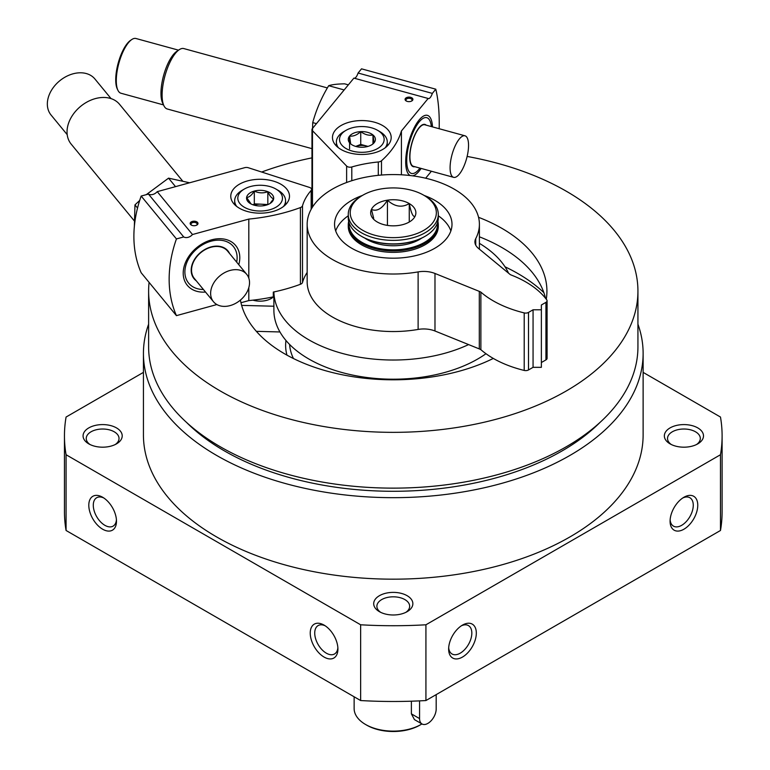 <?xml version="1.0" encoding="UTF-8"?>
<svg xmlns="http://www.w3.org/2000/svg" width="770" height="770" viewBox="0 0 770 770"><rect width="100%" height="100%" fill="white"/><g stroke="black" fill="none" stroke-linecap="round" stroke-linejoin="round"><path stroke-width="1.16" d="M637.935 324.18A249.846 144.25 180 0 1 643.123 353.42L643.123 434.925A249.846 144.25 180 0 1 393.278 579.175A249.846 144.25 180 0 1 143.432 434.925L143.432 353.42A249.846 144.25 180 0 1 148.62 324.18M643.123 353.42A249.846 144.25 180 0 1 393.278 497.67A249.846 144.25 180 0 1 143.432 353.42M102.641 497.256L102.641 497.256A19.577 11.3 60 0 1 116.482 521.223A19.577 11.3 60 0 1 102.641 529.211A19.577 11.3 60 0 1 88.8 505.245A19.577 11.3 60 0 1 102.641 497.256M324.074 625.105L324.074 625.105A19.577 11.3 60 0 1 337.914 649.072A19.577 11.3 60 0 1 324.074 657.06A19.577 11.3 60 0 1 310.243 633.094A19.577 11.3 60 0 1 324.074 625.105M643.123 372.382L720.479 417.042A328.819 189.844 180 0 1 722.106 435.887A328.819 189.844 180 0 1 720.479 454.733L425.925 624.788A328.819 189.844 180 0 1 360.639 624.788L360.639 700.546L66.076 530.482A328.819 189.844 180 0 1 64.459 511.636L64.459 435.887A328.819 189.844 180 0 1 66.076 417.042L143.432 372.382M360.639 624.788L66.076 454.733L66.076 530.482M66.076 454.733A328.819 189.844 180 0 1 64.459 435.887M722.106 435.887L722.106 511.636A328.819 189.844 180 0 1 720.479 530.482L425.925 700.546A328.819 189.844 180 0 1 360.639 700.546M720.479 454.733L720.479 530.482M476.322 633.094A19.577 11.3 -60 0 1 462.481 657.06A19.577 11.3 -60 0 1 448.641 649.072A19.577 11.3 -60 0 1 462.481 625.105A19.577 11.3 -60 0 1 476.322 633.094M697.764 505.245A19.577 11.3 -60 0 1 683.924 529.211A19.577 11.3 -60 0 1 670.083 521.223A19.577 11.3 -60 0 1 683.924 497.256A19.577 11.3 -60 0 1 697.764 505.245M425.925 624.788L425.925 700.546M407.118 595.691A19.577 11.3 180 0 1 407.118 611.678A19.577 11.3 180 0 1 379.437 611.678A19.577 11.3 180 0 1 379.437 595.691A19.577 11.3 180 0 1 407.118 595.691M697.764 427.899A19.577 11.3 180 0 1 697.764 443.876A19.577 11.3 180 0 1 670.083 443.876A19.577 11.3 180 0 1 670.083 427.899A19.577 11.3 180 0 1 697.764 427.899M116.482 427.899A19.577 11.3 180 0 1 116.482 443.876A19.577 11.3 180 0 1 88.8 443.876A19.577 11.3 180 0 1 88.8 427.899A19.577 11.3 180 0 1 116.482 427.899M90.023 444.521A16.391 9.461 180 0 1 86.24 438.476A16.391 9.461 180 0 1 96.366 429.737A16.391 9.461 180 0 1 114.23 431.787A16.391 9.461 180 0 1 119.032 438.476A16.391 9.461 180 0 1 115.25 444.521M671.305 444.521A16.391 9.461 180 0 1 667.523 438.476A16.391 9.461 180 0 1 677.648 429.737A16.391 9.461 180 0 1 695.512 431.787A16.391 9.461 180 0 1 700.315 438.476A16.391 9.461 180 0 1 696.532 444.521M467.14 156.435A244.658 141.256 180 0 1 566.277 191.21A244.658 141.256 180 0 1 637.935 291.099A244.658 141.256 180 0 1 393.278 432.345A244.658 141.256 180 0 1 148.62 291.099A244.658 141.256 180 0 1 149.082 282.388M261.656 172.028A244.658 141.256 180 0 1 311.975 157.869M478.545 217.304A153.644 88.704 180 0 1 501.925 228.372A153.644 88.704 180 0 1 546.921 291.099A153.644 88.704 180 0 1 546.276 299.232M493.3 358.435A153.644 88.704 180 0 1 336.249 373.469A153.644 88.704 180 0 1 240.423 300.079M637.935 291.099L637.935 346.885A244.658 141.256 180 0 1 393.278 488.132A244.658 141.256 180 0 1 148.62 346.885L148.62 291.099M599.926 422.499A238.787 137.859 180 0 1 186.629 422.499M380.659 612.323A16.391 9.461 180 0 1 376.886 606.279A16.391 9.461 180 0 1 387.002 597.539A16.391 9.461 180 0 1 404.876 599.589A16.391 9.461 180 0 1 409.669 606.279A16.391 9.461 180 0 1 405.896 612.323M337.866 647.685A16.391 9.461 60 0 1 334.526 653.98A16.391 9.461 60 0 1 318.125 644.519A16.391 9.461 60 0 1 318.125 625.587A16.391 9.461 60 0 1 325.248 625.837M116.424 519.837A16.391 9.461 60 0 1 113.084 526.131A16.391 9.461 60 0 1 96.683 516.67A16.391 9.461 60 0 1 96.683 497.738A16.391 9.461 60 0 1 103.815 497.988M682.749 497.988A16.391 9.461 -60 0 1 689.872 497.738A16.391 9.461 -60 0 1 693.269 505.245A16.391 9.461 -60 0 1 686.109 521.742A16.391 9.461 -60 0 1 673.471 526.131A16.391 9.461 -60 0 1 670.131 519.837M461.307 625.837A16.391 9.461 -60 0 1 468.43 625.587A16.391 9.461 -60 0 1 471.827 633.094A16.391 9.461 -60 0 1 464.666 649.591A16.391 9.461 -60 0 1 452.038 653.98A16.391 9.461 -60 0 1 448.689 647.685M485.976 353.719A119.398 68.934 180 0 1 353.363 375.24A119.398 68.934 180 0 1 273.889 310.272L273.889 291.945A119.398 68.934 180 0 0 342.64 353.517A119.398 68.934 180 0 0 468.593 344.585M479.402 243.349A119.398 68.934 180 0 1 508.595 273.235M505.014 266.805A176.157 101.698 180 0 1 517.835 273.514A176.157 101.698 180 0 1 543.87 292.667M479.402 236.814A153.644 88.704 180 0 1 501.925 247.545A153.644 88.704 180 0 1 545.506 298.24M196.504 225.235A3.07 1.771 0 0 0 197.139 224.157A3.07 1.771 0 0 0 194.069 222.386A3.07 1.771 0 0 0 190.999 224.157A3.07 1.771 0 0 0 191.297 224.907A3.07 1.771 0 0 0 191.634 225.235M273.485 292.032A119.985 69.271 0 0 0 273.311 294.92M240.962 302.745L248.806 300.589A137.012 79.098 0 0 0 273.311 296.864L273.311 292.071A137.012 79.098 0 0 0 300.425 284.284A4.697 2.714 0 0 0 302.514 282.446L302.514 205.734A4.697 2.714 0 0 1 300.425 207.573A137.012 79.098 0 0 1 248.806 219.084L192.5 234.523L157.244 191.653A7.046 5.198 -39.4 0 1 148.437 194.059L141.17 196.052L176.436 238.931L183.703 236.939L148.437 194.059M190.537 224.426A3.917 2.262 0 0 0 191.306 225.061A3.917 2.262 0 0 0 196.841 225.061A3.917 2.262 0 0 0 197.139 222.058A3.917 2.262 0 0 0 191.999 221.539A3.917 2.262 0 0 0 190.537 224.426M286.652 188.958A29.356 16.95 180 0 1 289.491 196.225A29.356 16.95 180 0 1 260.125 213.174A29.356 16.95 180 0 1 230.769 196.225A29.356 16.95 180 0 1 253.677 179.689A29.356 16.95 180 0 1 286.652 188.958M311.167 209.305L311.167 190.44A3.917 2.262 0 0 0 311.581 189.42A3.917 2.262 0 0 0 309.579 187.447L248.315 167.735A3.917 2.262 0 0 0 244.735 167.667L157.244 191.653M311.167 190.44A91.996 53.111 0 0 0 302.514 205.734M307.163 272.426A91.996 53.111 0 0 0 302.514 282.446M248.806 300.589L248.806 287.653M248.806 278.124L248.806 219.084M205.532 292.061A31.32 23.1 -39.4 0 1 183.963 267.123A31.32 23.1 -39.4 0 1 218.478 238.738A31.32 23.1 -39.4 0 1 238.787 264.707M176.436 238.931A140.92 103.94 140.6 0 0 176.436 315.642L141.17 272.763A140.92 103.94 -39.4 0 1 141.17 196.052M216.88 304.545L176.436 315.642M183.703 236.939A7.046 5.198 140.6 0 0 192.5 234.523M194.29 278.394A21.531 15.881 -39.4 0 1 194.204 278.288A21.531 15.881 -39.4 0 1 200.749 252.348A21.531 15.881 -39.4 0 1 227.458 250.943A21.531 15.881 -39.4 0 1 227.545 251.039M196.302 280.848A21.926 16.17 -39.4 0 1 200.729 252.329A21.926 16.17 -39.4 0 1 229.556 253.494M203.415 289.491A28.913 21.329 -39.4 0 1 185.387 267.238A28.913 21.329 -39.4 0 1 213.56 240.625A28.913 21.329 -39.4 0 1 237.122 257.661A28.913 21.329 -39.4 0 1 236.669 262.137M134.298 220.865L71.148 144.077A31.32 23.1 -39.4 0 1 80.657 106.337A31.32 23.1 -39.4 0 1 119.523 104.287L182.615 180.998M67.211 134.663L51.061 115.028A28.384 20.934 -39.4 0 1 59.685 80.831A28.384 20.934 -39.4 0 1 94.903 78.973L111.053 98.608M230.086 305.603A21.531 15.881 -39.4 0 1 213.454 301.696A21.531 15.881 -39.4 0 1 219.999 275.756A21.531 15.881 -39.4 0 1 246.708 274.341A21.531 15.881 -39.4 0 1 249.528 282.686A21.531 15.881 -39.4 0 1 230.086 305.603M213.454 301.696L194.367 278.499A21.531 15.881 -39.4 0 1 200.912 252.55A21.531 15.881 -39.4 0 1 227.631 251.145L246.708 274.341M256.352 331.341L279.943 331.957M241.636 305.382L273.889 306.229M273.889 296.431A15.66 9.038 180 0 1 271.204 298.51A15.66 9.038 180 0 1 252.964 300.156M251.078 203.973L246.612 197.515C249.153 197.322 251.723 195.176 254.312 191.076C258.778 193.212 263.282 193.424 267.825 191.701C269.76 195.984 271.704 198.342 273.648 198.776L270.463 202.876M246.612 197.515A13.562 7.825 180 0 1 254.312 191.076A13.562 7.825 180 0 1 267.825 191.701A13.562 7.825 180 0 1 273.648 198.776A13.562 7.825 180 0 1 269.721 203.684A13.562 7.825 180 0 1 265.948 205.215A13.562 7.825 180 0 1 252.425 204.589A13.562 7.825 180 0 1 250.539 203.684A13.562 7.825 180 0 1 246.612 197.515M269.702 209.787A22.311 12.878 180 0 1 241.895 205.571A22.311 12.878 180 0 1 244.35 189.035A22.311 12.878 180 0 1 275.91 189.035A22.311 12.878 180 0 1 269.702 209.787M236.717 206.456A25.449 14.688 180 0 1 234.686 200.701A25.449 14.688 180 0 1 242.136 190.315L244.35 189.035M275.91 189.035L278.124 190.315A25.449 14.688 180 0 1 285.574 200.701A25.449 14.688 180 0 1 283.543 206.456M267.893 204.56L261.069 204.175A11.742 6.776 180 0 1 266.228 205.138M254.023 205.138A11.742 6.776 180 0 1 255.091 204.81A11.742 6.776 180 0 1 261.069 204.175L254.312 203.858L253.128 204.849M267.825 204.483L267.825 191.701M254.312 203.858L254.312 191.076M134.355 226.495L134.962 204.887L139.697 200.46M146.31 194.646L168.553 178.149L189.603 182.779M168.553 178.149L175.531 186.638M134.962 204.887L137.541 208.035M411.43 101.149A3.07 1.771 0 0 0 412.065 100.061A3.07 1.771 0 0 0 410.314 98.464A3.07 1.771 0 0 0 405.925 100.061A3.07 1.771 0 0 0 406.56 101.149M410.67 97.328A3.917 2.262 0 0 0 405.8 98.069A3.917 2.262 0 0 0 406.223 100.976A3.917 2.262 0 0 0 411.767 100.976A3.917 2.262 0 0 0 410.67 97.328M349.233 152.826A29.356 16.95 180 0 1 332.467 137.512A29.356 16.95 180 0 1 361.833 120.563A29.356 16.95 180 0 1 391.189 137.512A29.356 16.95 180 0 1 349.233 152.826M378.301 175.329L378.301 161.979A4.697 2.714 0 0 0 381.487 160.776A137.012 79.098 0 0 0 401.42 130.977L428.159 98.473A7.046 2.464 105.3 0 0 428.38 98.57A7.046 2.464 105.3 0 0 432.336 93.391L435.791 89.195L361.525 68.838L358.079 73.025L432.336 93.391M312.36 207.274A3.917 2.262 0 0 1 311.975 206.302L311.975 129.591A3.917 2.262 0 0 1 312.351 128.619L353.892 78.117L428.159 98.473M311.975 129.591A3.917 2.262 0 0 0 312.476 130.688L346.625 166.06A3.917 2.262 0 0 0 351.803 166.975A91.996 53.111 0 0 1 378.301 161.979M401.42 174.8L401.42 130.977M412.605 175.839A31.32 10.973 105.3 0 0 419.13 171.123A31.32 10.973 105.3 0 0 421.123 168.428M432.509 126.896A31.32 10.973 105.3 0 0 422.855 116.463A31.32 10.973 105.3 0 0 408.552 142.652A31.32 10.973 105.3 0 0 407.503 172.48A31.32 10.973 105.3 0 0 410.285 175.55M439.179 128.725A140.92 49.357 105.3 0 0 435.791 89.195M431.392 171.238L425.656 178.216M358.079 73.025A7.046 2.464 -74.7 0 1 354.373 78.242M163.529 104.913L120.957 93.237A28.384 9.943 -74.7 0 1 117.916 90.273L117.29 88.974A27.21 9.529 -74.7 0 1 115.731 79.772A27.21 9.529 -74.7 0 1 130.64 40.3L131.834 39.501A28.384 9.943 -74.7 0 1 135.963 38.5L178.534 50.166M421.536 125.327A21.531 7.536 -74.7 0 1 424.472 124.692A21.531 7.536 -74.7 0 1 424.645 124.75M413.269 166.262A21.531 7.536 -74.7 0 1 413.086 166.224A21.531 7.536 -74.7 0 1 410.891 164.183M414.838 166.705A21.926 7.681 -74.7 0 1 410.988 164.405A21.926 7.681 -74.7 0 1 409.727 156.993A21.926 7.681 -74.7 0 1 421.739 125.192A21.926 7.681 -74.7 0 1 426.224 125.173M419.958 168.11A28.913 10.126 -74.7 0 1 415.694 172.422A28.913 10.126 -74.7 0 1 406.733 160.641A28.913 10.126 -74.7 0 1 415.925 126.655A28.913 10.126 -74.7 0 1 429.872 120.698A28.913 10.126 -74.7 0 1 431.344 126.578M311.706 148.581L167.263 108.984A31.32 10.973 -74.7 0 1 163.904 105.702A31.32 10.973 -74.7 0 1 162.104 95.114A31.32 10.973 -74.7 0 1 179.266 49.684A31.32 10.973 -74.7 0 1 183.818 48.577L327.375 87.924M163.904 105.702L162.634 103.045A28.913 10.126 -74.7 0 1 160.969 93.266A28.913 10.126 -74.7 0 1 176.811 51.321L179.266 49.684M117.916 90.273A28.384 9.943 -74.7 0 1 116.289 80.677A28.384 9.943 -74.7 0 1 131.834 39.501M459.315 138.995A21.531 7.536 -74.7 0 1 465.013 135.809A21.531 7.536 -74.7 0 1 466.591 158.562A21.531 7.536 -74.7 0 1 453.626 177.341A21.531 7.536 -74.7 0 1 450.084 167.802A21.531 7.536 -74.7 0 1 459.315 138.995M453.626 177.341L413.442 166.32A21.531 7.536 -74.7 0 1 409.9 156.782A21.531 7.536 -74.7 0 1 415.088 134.673A21.531 7.536 -74.7 0 1 424.828 124.788L465.013 135.809M350.668 143.874A13.562 7.825 180 0 1 349.58 136.069A13.562 7.825 180 0 1 360.745 131.622A13.562 7.825 180 0 1 372.988 134.981L374.076 142.787A13.562 7.825 180 0 1 371.419 144.962A13.562 7.825 180 0 1 362.92 147.234A13.562 7.825 180 0 1 352.236 144.962A13.562 7.825 180 0 1 350.668 143.874L349.58 136.069C353.266 136.531 356.991 135.048 360.745 131.622C364.816 134.673 368.897 135.79 372.988 134.981A13.562 7.825 180 0 1 374.076 142.787M341.668 133.903A22.311 12.878 180 0 1 346.048 130.323A22.311 12.878 180 0 1 377.608 130.323A22.311 12.878 180 0 1 379.302 147.445A22.311 12.878 180 0 1 350.023 150.362A22.311 12.878 180 0 1 341.668 133.903M338.415 147.744A25.449 14.688 180 0 1 336.384 141.988A25.449 14.688 180 0 1 338.848 135.684A25.449 14.688 180 0 1 343.834 131.603L346.048 130.323M377.608 130.323L379.822 131.603A25.449 14.688 180 0 1 387.272 141.988A25.449 14.688 180 0 1 385.241 147.744M355.73 146.425A11.742 6.776 180 0 1 366.867 146.088L360.745 144.413L355.711 146.416M368.002 146.406L366.867 146.088A11.742 6.776 180 0 1 367.925 146.425M372.988 143.72L372.988 134.981M360.745 144.413L360.745 131.622M349.58 148.86L349.58 136.069M311.975 151.565L312.726 122.623C316.21 109.812 321.533 97.501 328.684 85.701C332.168 84.575 337.481 83.949 344.633 83.834L348.348 84.854M312.726 122.623L316.451 123.643M328.684 85.701L343.391 89.734M425.107 196.004L423.731 195.205A43.062 24.861 180 0 1 423.731 230.365A43.062 24.861 180 0 1 362.834 230.365A43.062 24.861 180 0 1 362.834 195.205A43.062 24.861 180 0 1 423.731 195.205L425.107 196.004A45.016 25.988 180 0 1 438.294 214.387A45.016 25.988 180 0 1 393.278 240.375A45.016 25.988 180 0 1 348.261 214.387A45.016 25.988 180 0 1 361.448 196.004L362.834 195.205M415.107 216.178C413.163 217.458 411.219 213.251 409.255 203.569A22.609 13.052 180 0 1 413.914 218.112A22.609 13.052 180 0 1 393.278 225.841A22.609 13.052 180 0 1 372.642 218.112A22.609 13.052 180 0 1 380.457 202.038A22.609 13.052 180 0 1 409.265 203.559C402.007 207.919 394.731 206.793 387.425 200.19C382.122 208.718 376.8 211.788 371.448 209.421L373.691 218.285M424.164 195.465A58.722 33.899 180 0 1 434.8 200.325A58.722 33.899 180 0 1 452 224.291A58.722 33.899 180 0 1 393.278 258.191A58.722 33.899 180 0 1 334.555 224.291A58.722 33.899 180 0 1 362.391 195.465M438.294 215.792A58.722 33.899 180 0 1 450.864 230.923M335.691 230.923A58.722 33.899 180 0 1 348.261 215.792M307.163 224.291L307.163 281.83A86.125 49.723 180 0 0 418.12 329.435A19.577 11.3 180 0 1 434.983 330.994L434.983 273.466A19.577 11.3 180 0 0 418.12 271.906A86.125 49.723 180 0 1 307.163 224.291A86.125 49.723 180 0 1 393.278 174.569A86.125 49.723 180 0 1 479.402 224.291A86.125 49.723 180 0 1 475.735 238.633A19.577 11.3 180 0 0 474.907 241.895A19.577 11.3 180 0 0 478.449 248.373L509.48 273.956A11.742 6.776 180 0 0 510.789 274.861A97.867 56.499 180 0 1 546.767 299.886A3.917 2.262 180 0 1 547.075 300.762A3.917 2.262 180 0 1 545.93 302.36L541.368 304.997L541.368 309.79L533.061 309.79L528.499 312.428A3.917 2.262 180 0 1 524.206 312.909A97.867 56.499 180 0 1 480.875 292.138L480.875 349.676A11.742 6.776 180 0 0 479.306 348.916L434.983 330.994M479.306 348.916L479.306 291.378L434.983 273.466M479.306 291.378A11.742 6.776 180 0 1 480.875 292.138M541.368 309.79L541.368 367.329L533.061 367.329L528.499 369.956A3.917 2.262 180 0 1 524.206 370.437A97.867 56.499 180 0 1 480.875 349.676M533.061 367.329L533.061 309.79M547.075 300.762L547.075 358.3A3.917 2.262 180 0 1 545.93 359.898L541.368 362.535M421.931 723.925A39.145 22.6 180 0 1 420.959 724.503L419.852 725.148A37.576 21.695 180 0 1 366.703 725.148L365.596 724.503A39.145 22.6 180 0 1 354.133 708.525L354.133 696.792M420.959 724.503A39.145 22.6 180 0 1 365.596 724.503M422.008 723.973L414.453 719.613L411.382 713.857L419.573 718.593A11.742 6.776 120 0 0 422.008 723.973A11.742 6.776 120 0 0 431.056 720.826A11.742 6.776 120 0 0 436.186 709.006L436.186 694.617M411.382 701.191L411.382 713.857M438.294 214.387L438.294 217.9A45.016 25.988 180 0 1 425.107 236.284A45.016 25.988 180 0 1 361.448 236.284A45.016 25.988 180 0 1 348.261 217.9L348.261 214.387M424.828 236.438A44.236 25.535 180 0 1 424.559 236.602A44.236 25.535 180 0 1 361.996 236.602A44.236 25.535 180 0 1 361.727 236.438M421.854 238.036A37.191 21.473 180 0 1 364.711 238.036M437.447 222.925A44.236 25.535 180 0 1 393.278 249.836A44.236 25.535 180 0 1 349.108 222.925M437.88 221.413A45.016 25.988 180 0 1 438.294 224.936A45.016 25.988 180 0 1 393.278 250.924A45.016 25.988 180 0 1 348.261 224.936A45.016 25.988 180 0 1 348.675 221.413M438.294 224.936L438.294 226.37A45.016 25.988 180 0 1 393.278 252.358A45.016 25.988 180 0 1 348.261 226.37L348.261 224.936M419.573 700.873L419.573 718.593M409.255 222.02L409.255 203.569M387.425 225.398L387.425 200.19M293.457 358.531A103.738 59.887 180 0 1 289.616 344.469M286.95 355.124A107.646 62.149 180 0 1 285.968 340.494M300.425 284.284L300.425 207.573M346.625 182.5L346.625 166.06M312.476 207.101L312.476 130.688M351.803 180.719L351.803 166.975M381.487 175.04L381.487 160.776M418.12 329.435L418.12 271.906M524.206 370.437L524.206 312.909M528.499 369.956L528.499 312.428M545.93 359.898L545.93 302.36M475.735 245.149L475.735 238.633M311.581 208.555L311.581 189.42M234.686 200.701L234.686 204.685M285.574 200.701L285.574 204.685M336.384 141.988L336.384 145.973M387.272 141.988L387.272 145.973M479.402 249.162L479.402 224.291M424.559 236.602L425.107 236.284M361.996 236.602L361.448 236.284"/></g></svg>
